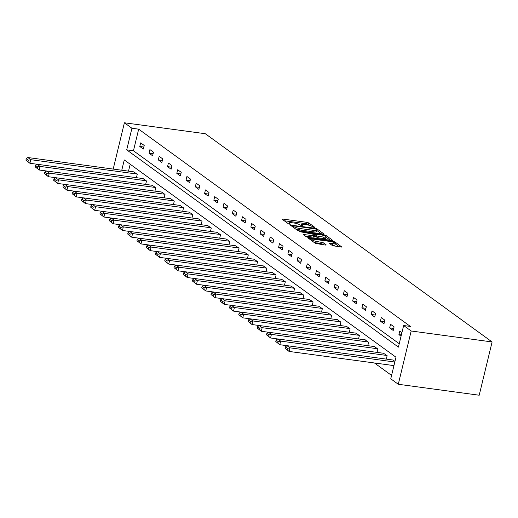 <?xml version="1.0" encoding="UTF-8"?>
<svg xmlns="http://www.w3.org/2000/svg" width="518" height="518" viewBox="0 0 518 518"><rect width="100%" height="100%" fill="white"/><g stroke="black" fill="none" stroke-linecap="round" stroke-linejoin="round"><path stroke-width="0.78" d="M314.439 227.59L314.957 227.421L308.773 222.928L306.863 222.326L283.035 219.101L282.297 219.347L288.481 223.841L290.417 224.21L289.536 223.511A4.753 0.978 13.6 0 1 289.148 222.96A4.753 0.978 13.6 0 1 291.906 222.727L293.894 222.999A4.753 0.978 13.6 0 1 299.993 224.922L302.13 225.926L302.732 225.874L301.845 225.175A4.753 0.978 13.6 0 1 301.457 224.631A4.753 0.978 13.6 0 1 304.221 224.391L306.203 224.663A4.753 0.978 13.6 0 1 312.302 226.586L314.439 227.59M332.543 245.7L341.997 247.138L335.004 241.977L333.1 241.375L308.411 238.222L315.397 243.382L325.382 245.079L326.12 244.833L323.18 242.696L317.269 241.556A3.976 0.822 13.6 0 1 311.849 239.491A3.976 0.822 13.6 0 1 314.154 239.29L329.843 241.414A3.976 0.822 13.6 0 1 335.263 243.479A3.976 0.822 13.6 0 1 332.957 243.674L329.48 243.395L332.543 245.7M403.645 325.524L411.182 330.996L492.1 341.945L205.316 133.728L124.398 122.779L131.928 128.25L126.703 149.851L398.42 347.125L403.645 325.524L410.385 326.437L138.675 129.163L131.928 128.25M323.025 234.058L323.763 233.819L316.893 228.826L314.989 228.224L290.3 225.077L297.287 230.232L299.197 230.834L323.025 234.058M325.951 235.399L332.945 240.559L308.249 237.412L306.345 236.81L303.283 234.505L313.811 235.735L314.672 235.664L312.6 234.078L299.216 231.572L324.041 234.796L325.951 235.399L325.712 236.37M121.769 170.234L124.268 159.926L395.979 357.206L390.753 378.8L398.29 384.272L479.208 395.221L492.1 341.945M138.675 129.163L133.45 150.764L399.242 343.738M139.782 146.477L143.344 149.061L144.218 145.461L140.656 142.877L139.782 146.477L143.836 147.021M149.042 153.192L152.603 155.782L153.47 152.182L149.909 149.592L149.042 153.192L153.095 153.742M158.294 159.913L161.856 162.497L162.723 158.897L159.168 156.313L158.294 159.913L162.348 160.463M167.547 166.634L171.108 169.218L171.982 165.618L168.421 163.034L167.547 166.634L171.6 167.184M176.806 173.355L180.368 175.939L181.235 172.339L177.674 169.755L176.806 173.355L180.86 173.899M186.059 180.07L189.62 182.66L190.488 179.06L186.933 176.47L186.059 180.07L190.112 180.62M195.312 186.791L198.873 189.374L199.747 185.774L196.186 183.191L195.312 186.791L199.365 187.341M204.571 193.512L208.132 196.095L209 192.495L205.439 189.912L204.571 193.512L208.624 194.062M213.824 200.233L217.385 202.816L218.253 199.216L214.698 196.633L213.824 200.233L217.877 200.777M223.077 206.947L226.638 209.537L227.512 205.937L223.951 203.347L223.077 206.947L227.13 207.498M232.336 213.669L235.897 216.252L236.765 212.652L233.204 210.068L232.336 213.669L236.389 214.219M241.589 220.39L245.15 222.973L246.018 219.373L242.463 216.789L241.589 220.39L245.642 220.94M250.841 227.111L254.403 229.694L255.277 226.094L251.716 223.511L250.841 227.111L254.895 227.655M260.101 233.825L263.662 236.409L264.53 232.815L260.968 230.225L260.101 233.825L264.154 234.376M269.354 240.546L272.915 243.13L273.782 239.53L270.228 236.946L269.354 240.546L273.407 241.097M278.606 247.267L282.168 249.851L283.042 246.251L279.48 243.667L278.606 247.267L282.66 247.818M287.866 253.988L291.427 256.572L292.294 252.972L288.733 250.388L287.866 253.988L291.919 254.532M297.118 260.703L300.68 263.286L301.547 259.693L297.992 257.103L297.118 260.703L301.172 261.253M306.371 267.424L309.932 270.007L310.806 266.407L307.245 263.824L306.371 267.424L310.424 267.974M315.63 274.145L319.192 276.729L320.059 273.128L316.498 270.545L315.63 274.145L319.684 274.689M324.883 280.866L328.444 283.45L329.312 279.849L325.757 277.266L324.883 280.866L328.936 281.41M334.136 287.581L337.697 290.164L338.571 286.564L335.01 283.981L334.136 287.581L338.189 288.131M343.395 294.302L346.956 296.885L347.824 293.285L344.263 290.702L343.395 294.302L347.448 294.852M352.648 301.023L356.209 303.606L357.077 300.006L353.522 297.423L352.648 301.023L356.701 301.567M361.901 307.744L365.462 310.327L366.336 306.727L362.775 304.144L361.901 307.744L365.954 308.288M371.16 314.458L374.721 317.042L375.589 313.442L372.028 310.858L371.16 314.458L375.213 315.009M380.413 321.179L383.974 323.763L384.842 320.163L381.287 317.579L380.413 321.179L384.466 321.73M389.665 327.9L393.227 330.484L394.101 326.884L390.54 324.3L389.665 327.9L393.719 328.444M401.942 332.575L399.792 331.021L398.925 334.622L401.068 336.176M374.443 362.976L391.576 375.414M130.186 164.232L128.516 171.147M133.65 171.846L137.251 174.262L136.422 177.687M142.903 178.561L146.503 180.976L145.675 184.408M152.156 185.282L155.756 187.697L154.927 191.123M161.415 192.003L165.015 194.418L164.187 197.844M170.668 198.724L174.268 201.139L173.439 204.565M179.921 205.439L183.521 207.854L182.692 211.286M189.18 212.16L192.78 214.575L191.951 218M198.433 218.881L202.033 221.296L201.204 224.721M207.686 225.602L211.286 228.011L210.457 231.442M216.945 232.317L220.545 234.732L219.716 238.163M226.198 239.038L229.798 241.453L228.969 244.878M235.45 245.759L239.051 248.174L238.222 251.599M244.71 252.48L248.31 254.888L247.481 258.32M253.962 259.194L257.563 261.609L256.734 265.041M263.215 265.915L266.815 268.33L265.987 271.756M272.474 272.636L276.075 275.052L275.246 278.477M281.727 279.357L285.327 281.766L284.499 285.198M290.98 286.072L294.58 288.487L293.751 291.919M300.239 292.793L303.839 295.208L303.011 298.633M309.492 299.514L313.092 301.929L312.263 305.355M318.745 306.229L322.345 308.644L321.516 312.076M328.004 312.95L331.604 315.365L330.775 318.797M337.257 319.671L340.857 322.086L340.028 325.511M346.51 326.392L350.11 328.807L349.281 332.232M355.769 333.106L359.369 335.522L358.54 338.953M365.022 339.827L368.622 342.243L367.793 345.668M374.274 346.548L377.875 348.964L377.046 352.389M383.534 353.27L387.134 355.685L386.305 359.11M392.786 359.984L394.975 361.376M398.29 384.272L411.182 330.996M124.398 122.779L113.196 169.075M133.45 150.764L126.703 149.851M398.925 334.622L401.366 334.952M310.081 225.576L308.424 224.372L306.514 223.77L284.227 220.752M321.484 233.851L316.841 230.484M315.682 229.04L293.428 225.79L292.825 225.842L293.758 226.573A4.753 0.978 13.6 0 0 299.857 228.503L314.154 230.432A4.753 0.978 13.6 0 0 316.912 230.199A4.753 0.978 13.6 0 0 316.524 229.655L315.682 229.04M295.629 229.027A4.753 0.978 13.6 0 0 299.508 229.94L299.857 228.503M316.912 230.199L316.563 231.637A4.753 0.978 13.6 0 1 313.804 231.876L299.508 229.94M326.075 237.186L330.536 240.423M305.342 236.078L313.461 237.179L314.322 237.102L314.672 235.664M313.72 234.887L314.141 234.945M323.834 237.095A3.976 0.822 13.6 0 0 326.146 236.894A3.976 0.822 13.6 0 0 320.72 234.829L314.452 234.33L316.401 235.742L318.311 236.344L323.834 237.095L323.491 238.533A3.976 0.822 13.6 0 0 325.796 238.338L326.146 236.894M323.491 238.533L317.961 237.788L314.562 236.104M335.263 243.479L334.913 244.923A3.976 0.822 13.6 0 1 332.608 245.118L331.539 244.969M313.927 242.314A3.976 0.822 13.6 0 0 316.925 242.994L317.269 241.556M323.841 244.865L320.927 243.538L316.925 242.994M311.732 239.97L310.463 239.795M339.594 247.002L335.185 243.803M136.953 174.042L30.782 159.68L27.817 157.524L133.987 171.892M28.322 160.198L30.782 159.68L29.915 163.28L25.9 160.133L27.978 161.642L28.322 160.198L26.25 158.689L25.9 160.133M143.24 178.606L29.915 163.28L27.978 161.642M27.817 157.524L26.25 158.689M146.206 180.763L40.041 166.401L39.167 170.001L35.153 166.854L37.231 168.356L37.581 166.919L35.502 165.41L35.153 166.854M152.493 185.327L39.167 170.001L37.231 168.356M35.502 165.41L37.076 164.245L40.041 166.401L37.581 166.919M155.465 187.484L49.294 173.122L48.42 176.716L44.412 173.569L46.484 175.078L46.834 173.64L44.755 172.131L44.412 173.569M161.752 192.048L48.42 176.716L46.484 175.078M44.755 172.131L46.329 170.966L49.294 173.122L46.834 173.64M164.718 194.205L58.547 179.837L57.679 183.437L53.665 180.29L55.743 181.799L56.086 180.361L54.014 178.852L53.665 180.29M171.005 198.77L57.679 183.437L55.743 181.799M54.014 178.852L55.581 177.687L58.547 179.837L56.086 180.361M173.97 200.919L67.806 186.558L66.932 190.158L62.918 187.011L64.996 188.52L65.346 187.076L63.267 185.567L62.918 187.011M74.087 191.129L66.932 190.158L64.996 188.52M63.267 185.567L64.841 184.402L67.806 186.558L65.346 187.076M183.23 207.64L77.059 193.279L74.093 191.123L180.258 205.484M74.598 193.797L77.059 193.279L76.185 196.879L72.177 193.732L74.249 195.234L74.598 193.797L72.52 192.288L72.177 193.732M189.517 212.205L76.185 196.879L74.249 195.234M74.093 191.123L72.52 192.288M192.482 214.361L86.312 200L85.444 203.593L81.43 200.447L83.508 201.955L83.851 200.518L81.779 199.009L81.43 200.447M198.77 218.926L85.444 203.593L83.508 201.955M81.779 199.009L83.346 197.844L86.312 200L83.851 200.518M201.735 221.076L95.571 206.714L94.697 210.314L90.682 207.168L92.761 208.676L93.111 207.239L91.032 205.73L90.682 207.168M208.022 225.647L94.697 210.314L92.761 208.676M91.032 205.73L92.605 204.565L95.571 206.714L93.111 207.239M210.994 227.797L104.824 213.435L103.956 217.036L99.942 213.889L102.014 215.397L102.363 213.953L100.285 212.445L99.942 213.889M217.282 232.362L103.956 217.036L102.014 215.397M100.285 212.445L101.858 211.279L104.824 213.435L102.363 213.953M220.247 234.518L114.077 220.156L113.209 223.757L109.194 220.61L111.273 222.112L111.616 220.674L109.544 219.166L109.194 220.61M226.534 239.083L113.209 223.757L111.273 222.112M109.544 219.166L111.111 218L114.077 220.156L111.616 220.674M229.5 241.239L123.336 226.871L122.462 230.471L118.447 227.324L120.526 228.833L120.875 227.396L118.797 225.887L118.447 227.324M235.787 245.804L122.462 230.471L120.526 228.833M118.797 225.887L120.37 224.721L123.336 226.871L120.875 227.396M238.759 247.954L132.589 233.592L131.721 237.192L127.706 234.045L129.778 235.554L130.128 234.11L128.05 232.608L127.706 234.045M245.046 252.525L131.721 237.192L129.778 235.554M128.05 232.608L129.623 231.442L132.589 233.592L130.128 234.11M248.012 254.675L141.841 240.313L140.974 243.913L136.959 240.766L139.038 242.275L139.381 240.831L137.309 239.322L136.959 240.766M148.129 244.878L140.974 243.913L139.038 242.275M137.309 239.322L138.876 238.157L141.841 240.313L139.381 240.831M257.265 261.396L151.101 247.034L148.135 244.878L254.299 259.24M148.64 247.552L151.101 247.034L150.226 250.634L146.212 247.487L148.29 248.99L148.64 247.552L146.562 246.044L146.212 247.487M263.552 265.961L150.226 250.634L148.29 248.99M148.135 244.878L146.562 246.044M266.524 268.117L160.353 253.749L159.486 257.349L155.471 254.202L157.543 255.711L157.893 254.273L155.814 252.765L155.471 254.202M272.811 272.682L159.486 257.349L157.543 255.711M155.814 252.765L157.388 251.599L160.353 253.749L157.893 254.273M275.777 274.831L169.606 260.47L168.739 264.07L164.724 260.923L166.802 262.432L167.146 260.988L165.074 259.486L164.724 260.923M175.893 265.041L168.739 264.07L166.802 262.432M165.074 259.486L166.641 258.32L169.606 260.47L167.146 260.988M285.029 281.552L178.865 267.191L175.9 265.035L282.064 279.403M176.405 267.709L178.865 267.191L177.991 270.791L173.977 267.644L176.055 269.153L176.405 267.709L174.326 266.2L173.977 267.644M291.317 286.117L177.991 270.791L176.055 269.153M175.9 265.035L174.326 266.2M294.289 288.273L188.118 273.912L187.251 277.512L183.236 274.365L185.308 275.867L185.658 274.43L183.579 272.921L183.236 274.365M300.576 292.838L187.251 277.512L185.308 275.867M183.579 272.921L185.153 271.756L188.118 273.912L185.658 274.43M303.542 294.995L197.371 280.626L196.503 284.227L192.489 281.08L194.567 282.588L194.917 281.151L192.838 279.642L192.489 281.08M309.829 299.559L196.503 284.227L194.567 282.588M192.838 279.642L194.405 278.477L197.371 280.626L194.917 281.151M312.794 301.709L206.63 287.348L205.756 290.948L201.742 287.801L203.82 289.309L204.17 287.866L202.091 286.363L201.742 287.801M212.911 291.919L205.756 290.948L203.82 289.309M202.091 286.363L203.665 285.198L206.63 287.348L204.17 287.866M322.054 308.43L215.883 294.069L212.917 291.912L319.082 306.28M213.422 294.587L215.883 294.069L215.015 297.669L211.001 294.522L213.073 296.031L213.422 294.587L211.344 293.078L211.001 294.522M328.341 312.995L215.015 297.669L213.073 296.031M212.917 291.912L211.344 293.078M331.306 315.151L225.136 300.79L224.268 304.39L220.254 301.236L222.332 302.745L222.682 301.308L220.603 299.799L220.254 301.236M337.594 319.716L224.268 304.39L222.332 302.745M220.603 299.799L222.17 298.633L225.136 300.79L222.682 301.308M340.559 321.872L234.395 307.504L233.521 311.104L229.506 307.957L231.585 309.466L231.934 308.029L229.856 306.52L229.506 307.957M346.846 326.437L233.521 311.104L231.585 309.466M229.856 306.52L231.429 305.355L234.395 307.504L231.934 308.029M349.818 328.587L243.648 314.225L242.78 317.825L238.766 314.679L240.838 316.187L241.187 314.743L239.109 313.241L238.766 314.679M356.106 333.158L242.78 317.825L240.838 316.187M239.109 313.241L240.682 312.076L243.648 314.225L241.187 314.743M359.071 335.308L252.901 320.946L252.033 324.546L248.018 321.4L250.097 322.908L250.447 321.464L248.368 319.956L248.018 321.4M365.358 339.873L252.033 324.546L250.097 322.908M248.368 319.956L249.935 318.79L252.901 320.946L250.447 321.464M368.324 342.029L262.16 327.667L261.286 331.267L257.271 328.114L259.35 329.623L259.699 328.185L257.621 326.677L257.271 328.114M374.611 346.594L261.286 331.267L259.35 329.623M257.621 326.677L259.194 325.511L262.16 327.667L259.699 328.185M377.583 348.75L271.413 334.382L270.545 337.982L266.53 334.835L268.602 336.344L268.952 334.906L266.874 333.398L266.53 334.835M383.87 353.315L270.545 337.982L268.602 336.344M266.874 333.398L268.447 332.232L271.413 334.382L268.952 334.906M386.836 355.465L280.665 341.103L279.798 344.703L275.783 341.556L277.862 343.065L278.211 341.621L276.133 340.119L275.783 341.556M286.953 345.674L279.798 344.703L277.862 343.065M276.133 340.119L277.7 338.953L280.665 341.103L278.211 341.621M394.82 362.017L289.925 347.824L286.959 345.668L393.123 360.036M287.464 348.342L289.925 347.824L289.05 351.424L285.036 348.277L287.114 349.786L287.464 348.342L285.386 346.833L285.036 348.277M393.945 365.611L289.05 351.424L287.114 349.786M286.959 345.668L285.386 346.833M301.683 225.842L301.845 225.175M289.374 224.177L289.536 223.511M282.873 219.768L283.035 219.101M306.514 223.77L306.863 222.326M308.424 224.372L308.773 222.928M290.999 225.667L291.161 225M314.866 228.723L314.989 228.224M316.666 229.765L316.893 228.826M292.689 226.89L292.91 225.958M293.531 227.506L293.758 226.573M313.804 231.876L314.154 230.432M303.982 235.094L304.144 234.427M313.461 237.179L313.811 235.735M299.728 231.896L299.818 231.52M323.86 235.56L324.041 234.796M314.225 235.256L314.452 234.33M316.058 237.186L316.401 235.742M317.961 237.788L318.311 236.344M330.18 243.991L330.342 243.324M332.608 245.118L332.957 243.674M320.927 243.538L321.277 242.094M322.831 244.14L323.18 242.696M309.11 238.817L309.272 238.15M332.919 242.12L333.1 241.375M334.777 242.916L335.004 241.977M301.198 225.699L301.457 224.631M288.889 224.035L289.148 222.96M292.592 226.819L292.825 225.842M314.089 235.159L314.335 234.155M311.577 240.611L311.849 239.491"/></g></svg>
